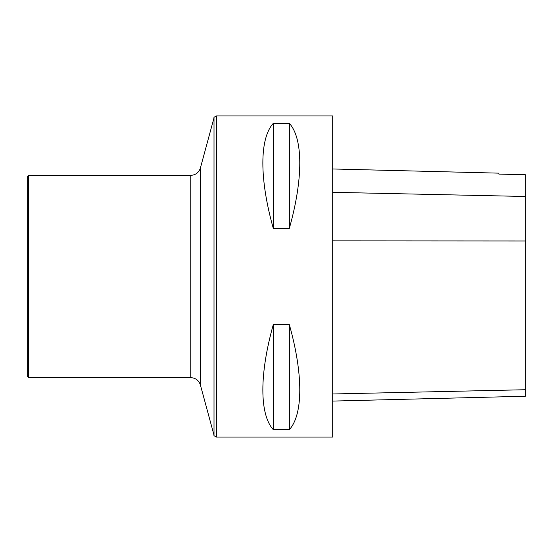 <?xml version="1.0" encoding="UTF-8"?>
<svg xmlns="http://www.w3.org/2000/svg" width="553" height="553" viewBox="0 0 553 553"><rect width="100%" height="100%" fill="white"/><g stroke="black" fill="none" stroke-linecap="round" stroke-linejoin="round"><path stroke-width="0.83" d="M332.692 437.05L332.692 115.95L216.493 115.95L216.493 437.05L332.692 437.05M273.286 324.646L289.343 324.646C303.258 373.98 303.258 414.404 289.343 429.66L273.286 429.66C259.378 414.404 259.378 373.98 273.286 324.646L273.286 429.66M273.286 123.34L289.343 123.34C303.258 138.596 303.258 179.02 289.343 228.354L273.286 228.354C259.378 179.02 259.378 138.596 273.286 123.34L273.286 228.354M332.692 401.077L525.35 396.238L525.35 174.72L498.861 174.098L498.861 173.151L332.692 168.976M289.343 324.646L289.343 429.66M289.343 123.34L289.343 228.354M28.611 175.356L27.65 176.317L27.65 376.683L28.611 377.644L190.764 377.644L190.764 175.356L28.611 175.356L28.611 377.644M525.35 389.727L332.692 393.971M525.35 240.99L332.692 240.88M525.35 196.481L332.692 192.306M190.764 175.356C195.631 175.059 198.845 172.605 200.4 167.988L200.4 385.012L214.011 435.156L214.011 117.844C213.596 117.54 214.426 116.904 216.493 115.95M214.011 435.156C213.596 435.46 214.426 436.096 216.493 437.05M200.4 385.012C198.845 380.395 195.631 377.941 190.764 377.644M200.4 167.988L214.011 117.844"/></g></svg>
